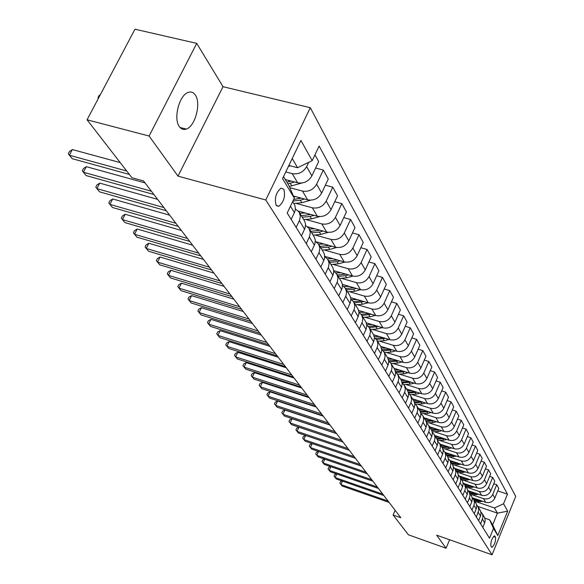 <?xml version="1.0" encoding="UTF-8"?>
<svg xmlns="http://www.w3.org/2000/svg" width="584" height="584" viewBox="0 0 584 584"><rect width="100%" height="100%" fill="white"/><g stroke="black" fill="none" stroke-linecap="round" stroke-linejoin="round"><path stroke-width="0.88" d="M179.346 126.575C181.201 129.173 183.507 130.013 186.26 129.086C195.122 126.553 201.334 103.39 195.355 95.09C193.428 92.214 190.961 91.352 187.968 92.491C179.127 95.426 173.251 118.756 179.346 126.575M276.13 205.232L278.809 206.313C283.89 202.042 285.554 196.348 283.809 189.231L281.028 188.128C275.962 192.508 274.327 198.21 276.13 205.232M196.728 43.377L149.11 136.035L177.996 176.134L223.03 86.695L196.728 43.377L134.97 29.2L87.06 119.793L131.933 177.74L143.554 180.952L400.814 517.723L393.098 515.008L408.428 534.805L446.081 548.237L449.6 539.762M223.03 86.695L310.308 107.719L515.723 496.422L492.056 554.8L265.771 199.991L310.308 107.719M495.568 537.244L494.531 535.849C491.896 538.229 490.662 541.631 490.837 546.04L491.867 547.405C494.495 545.047 495.728 541.66 495.568 537.244L493.495 536.521M503.554 503.788L507.671 511.175L497.772 535.557L493.502 528.469L489.611 519.796L492.662 524.87L497.444 513.139L494.451 507.956L503.554 503.788L507.474 494.152L319.134 146.066L312.184 160.637L297.577 167.732L292.234 158.49M283.517 176.602L288.971 185.683L294.299 198.137L287.197 213.029L489.523 538.229L493.502 528.469M294.299 198.137L282.539 178.638L300.921 140.445L312.184 160.637M149.11 136.035L87.06 119.793M177.996 176.134L265.771 199.991M492.056 554.8L436.679 535.192L446.081 548.237M395.12 510.277L393.098 515.008M477.902 506.452L497.444 513.139L507.671 511.175M489.611 519.796L484.844 518.147M477.544 502.196L494.451 507.956M472.31 497.765L485.691 502.313C489.793 503.269 492.838 501.868 494.823 498.123L498.78 488.458L496.721 484.72L493.765 483.734M473.31 495.195L483.537 498.663C487.669 499.619 490.735 498.21 492.735 494.436L496.721 484.72M468.185 490.735L481.53 495.247C485.684 496.203 488.764 494.787 490.779 490.998L494.794 481.223L492.684 477.391L489.647 476.383M468.959 488.005L479.325 491.502C483.501 492.465 486.611 491.034 488.64 487.224L492.684 477.391M463.879 483.494L477.267 487.998C481.464 488.961 484.589 487.523 486.633 483.691L490.706 473.806L488.538 469.872L485.413 468.835M464.499 480.632L475.004 484.158C479.23 485.121 482.377 483.676 484.435 479.814L488.538 469.872M459.411 476.048L472.887 480.559C477.135 481.53 480.304 480.07 482.377 476.186L486.509 466.193L484.282 462.148L481.07 461.097M459.922 473.062L470.565 476.617C474.843 477.588 478.026 476.113 480.114 472.208L484.282 462.148M454.783 468.39L468.39 472.923C472.697 473.894 475.902 472.419 478.004 468.492L482.201 458.374L479.917 454.228L476.61 453.147M455.221 465.287L466.003 468.872C470.339 469.843 473.566 468.353 475.683 464.404L479.917 454.228M450.001 460.513L463.776 465.083C468.134 466.054 471.376 464.557 473.514 460.579L477.778 450.344L475.427 446.081L472.025 444.979M450.395 457.301L461.324 460.915C465.711 461.893 468.981 460.382 471.127 456.381L475.427 446.081M445.088 452.425L459.031 457.024C463.44 458.002 466.733 456.484 468.901 452.454L473.23 442.095L470.821 437.715L467.317 436.584M445.431 449.103L456.513 452.746C460.951 453.724 464.265 452.191 466.448 448.14L470.821 437.715M440.044 444.11L454.155 448.738C458.623 449.724 461.959 448.176 464.163 444.103L468.565 433.62L466.083 429.116L462.47 427.955M440.329 440.672L451.563 444.344C456.067 445.329 459.425 443.774 461.645 439.672L466.083 429.116M434.854 435.569L449.14 440.226C453.666 441.212 457.046 439.642 459.287 435.518L463.762 424.904L461.207 420.276L457.491 419.086M435.087 431.999L446.483 435.701C451.038 436.693 454.44 435.109 456.695 430.956L461.207 420.276M429.517 426.78L443.986 431.466C448.57 432.459 452.001 430.868 454.272 426.685L458.82 415.939L456.199 411.18L452.359 409.961M429.685 423.079L441.249 426.809C445.862 427.809 449.315 426.203 451.607 421.991L456.199 411.18M424.021 417.735L438.686 422.451C443.329 423.451 446.804 421.831 449.111 417.596L453.739 406.719L451.038 401.814L447.081 400.566M424.137 413.903L435.861 417.662C440.54 418.662 444.044 417.027 446.373 412.771L451.038 401.814M418.37 408.428L433.226 413.173C437.927 414.173 441.453 412.53 443.804 408.245L448.505 397.222L445.723 392.178L441.643 390.9M418.414 404.449L430.32 408.245C435.058 409.245 438.613 407.588 440.978 403.274L445.723 392.178M412.552 398.843L427.597 403.624C432.372 404.624 435.949 402.953 438.336 398.609L443.117 387.447L440.256 382.25L436.036 380.936M412.523 394.718L424.604 398.544C429.408 399.544 433.014 397.865 435.423 393.485L440.256 382.25M406.559 388.973L421.809 393.777C426.641 394.784 430.269 393.09 432.7 388.689L437.569 377.374L434.62 372.015L430.255 370.672M406.449 384.688L418.721 388.543C423.59 389.55 427.247 387.834 429.7 383.403L434.62 372.015M400.376 378.797L415.83 383.63C420.736 384.644 424.422 382.914 426.889 378.454L431.853 366.993L428.809 361.467L424.298 360.094M400.193 374.351L412.654 378.235C417.589 379.242 421.305 377.505 423.794 373.008L428.809 361.467M394.003 368.307L409.676 373.169C414.647 374.183 418.385 372.424 420.896 367.905L425.955 356.291L422.809 350.59L418.144 349.174M393.733 363.686L406.398 367.599C411.406 368.613 415.173 366.84 417.706 362.284L422.809 350.59M387.433 357.488L403.318 362.372C408.362 363.387 412.158 361.606 414.72 357.014L419.867 345.246L416.626 339.362L411.8 337.91M387.075 352.685L399.938 356.627C405.019 357.642 408.844 355.839 411.428 351.218L416.626 339.362M380.651 346.319L396.762 351.232C401.88 352.247 405.734 350.429 408.34 345.779L413.589 333.844L410.238 327.77L405.238 326.281M380.191 341.326L393.266 345.297C398.419 346.312 402.31 344.48 404.938 339.793L410.238 327.77M373.614 334.771L389.988 339.727C395.178 340.742 399.098 338.888 401.748 334.172L407.099 322.069L403.639 315.798L398.456 314.272M373.081 329.588L386.382 333.588C391.609 334.61 395.558 332.741 398.237 327.989L403.639 315.798M366.277 322.828L382.987 327.836C388.258 328.85 392.236 326.967 394.945 322.178L400.398 309.907L396.821 303.424L391.448 301.855M365.737 317.462L379.257 321.492C384.564 322.507 388.579 320.609 391.309 315.783L396.821 303.424M358.642 310.462L375.753 315.543C381.096 316.557 385.148 314.637 387.9 309.783L393.47 297.329L389.769 290.62L384.192 289.014M358.138 304.921L371.891 308.98C377.279 309.994 381.367 308.06 384.148 303.169L389.769 290.62M350.685 297.657L368.27 302.819C373.694 303.841 377.811 301.884 380.622 296.957L386.301 284.328L382.476 277.385L376.68 275.728M350.269 291.949L364.27 296.037C369.745 297.052 373.899 295.073 376.731 290.109L382.476 277.385M342.392 284.393L360.518 289.657C366.029 290.671 370.219 288.678 373.081 283.678L378.885 270.859L374.921 263.676L368.898 261.975M342.129 278.517L356.386 282.627C361.941 283.642 366.161 281.634 369.059 276.59L374.921 263.676M333.756 270.647L352.495 276.028C358.094 277.042 362.35 275.006 365.277 269.925L371.198 256.916L367.095 249.47L360.832 247.726M333.69 264.603L348.21 268.742C353.853 269.757 358.153 267.698 361.109 262.581L367.095 249.47M324.74 256.383L344.18 261.895C349.867 262.909 354.203 260.836 357.189 255.675L363.241 242.469L358.985 234.746L352.459 232.958M324.945 250.178L339.735 254.347C345.472 255.354 349.845 253.259 352.86 248.061L358.985 234.746M316.207 241.827L335.552 247.244C341.333 248.251 345.75 246.134 348.794 240.9L354.984 227.49L350.568 219.474L343.772 217.635M315.871 235.221L330.945 239.411C336.771 240.418 341.224 238.279 344.312 232.994L350.568 219.474M307.659 226.804L326.609 232.038C332.478 233.045 336.975 230.884 340.085 225.563L346.414 211.941L341.837 203.626L334.741 201.736M306.447 219.686L321.82 223.906C327.741 224.906 332.281 222.723 335.428 217.35L341.837 203.626M298.402 211.101L317.316 216.255C323.288 217.248 327.865 215.043 331.048 209.634L337.523 195.801L332.763 187.157L325.361 185.216M296.665 203.561L312.338 207.802C318.368 208.795 322.988 206.561 326.208 201.108L332.763 187.157M293.394 196.02L307.659 199.845C313.732 200.838 318.397 198.582 321.653 193.078L328.281 179.025L323.332 170.046L315.594 168.046M289.832 187.69L302.483 191.056C308.615 192.041 313.323 189.763 316.616 184.215L323.332 170.046M285.277 179.522L297.614 182.785C303.789 183.763 308.549 181.463 311.878 175.864L318.667 161.585L314.951 154.833M285.758 171.944L292.226 173.638C298.468 174.616 303.271 172.287 306.644 166.644L308.702 162.33M288.876 165.469L297.577 167.732M482.815 527.447L484.851 522.446L485.202 520.205L484.618 517.592L482.187 513.519M507.474 494.152L497.78 490.903M480.632 523.943L483.034 517.11L482.457 514.029L480.836 511.869M478.595 520.665L480.661 515.599L481.019 513.336L480.428 510.701L477.946 506.525M476.354 517.066L478.792 510.153L478.208 507.043L476.551 504.839M474.266 513.701L476.493 508.131L476.705 505.824L476.135 503.62L473.58 499.342M471.967 510.007L474.077 504.853L474.449 502.547L473.85 499.868L472.149 497.619M469.813 506.554L471.945 501.371L472.295 498.583L471.719 496.356L469.105 491.976M467.456 502.758L469.602 497.546L469.981 495.21L469.383 492.502L467.631 490.21M465.251 499.211L467.412 493.969L467.769 491.151L467.193 488.903L464.514 484.406M462.827 495.32L465.003 490.042L465.39 487.676L464.784 484.939L462.988 482.603M460.557 491.67L462.754 486.37L463.119 483.516L462.535 481.238L459.791 476.632M458.068 487.669L460.28 482.333L460.674 479.939L460.068 477.172L458.221 474.785M455.739 483.924L457.966 478.551L458.345 475.668L457.754 473.369L454.936 468.645M453.177 479.814L455.425 474.405L455.827 471.989L455.221 469.193L453.323 466.747M450.782 475.96L453.199 470.047L453.439 467.609L452.841 465.28L449.95 460.433M448.154 471.733L450.439 466.258L450.848 463.813L450.235 460.98L448.278 458.491M445.687 467.769L447.994 462.265L448.388 459.316L447.789 456.958L444.818 451.979M442.979 463.419L445.307 457.878L445.723 455.403L444.891 452.104L443.095 449.994M440.445 459.345L442.789 453.775L443.198 450.782L442.592 448.402L439.54 443.292M437.657 454.87L440.022 449.257L440.453 446.753L439.832 443.855L437.759 441.249M435.051 450.68L437.591 444.534L437.847 442L437.241 439.591L434.109 434.343M432.182 446.066L434.584 440.38L435.029 437.847L434.401 434.912L432.262 432.255M429.495 441.752L431.919 436.029L432.35 432.963L431.737 430.525L428.51 425.13M426.546 437L428.992 431.24L429.437 428.671L428.809 425.707L426.605 422.984M423.772 432.554L426.24 426.758L426.678 423.656L426.064 421.188L422.75 415.64M420.728 427.663L423.225 421.823L423.685 419.224L423.05 416.224L420.772 413.435M417.881 423.079L420.392 417.202L420.838 414.063L420.217 411.567L416.808 405.858M414.742 418.034L417.275 412.121L417.75 409.486L416.881 405.982L414.757 403.602M411.8 413.304L414.355 407.355L414.822 404.172L414.195 401.646L410.683 395.769M408.566 408.106L411.143 402.113L411.632 399.441L410.756 395.901L408.559 393.455M405.53 403.23L408.136 397.193L408.61 393.966L407.982 391.411L404.362 385.36M402.194 397.865L404.821 391.784L405.318 389.075L404.435 385.491L402.157 382.98M399.062 392.828L401.712 386.71L402.201 383.44L401.332 380.381L397.835 374.621M395.609 387.287L398.295 381.126L398.799 378.381L397.916 374.753L395.55 372.176M392.375 382.089L395.266 375.344L395.587 372.577L394.711 369.475L391.105 363.525M388.82 376.366L391.55 370.117L392.068 367.336L391.178 363.664L388.725 361.022M385.476 371.001L388.236 364.708L388.754 361.35L387.864 358.211L384.141 352.072M381.797 365.08L384.586 358.744L385.119 355.926L384.221 352.203L381.673 349.488M378.344 359.532L381.155 353.152L381.688 349.75L380.797 346.567L376.95 340.224M374.541 353.415L377.381 346.984L377.928 344.129L377.023 340.363L374.373 337.574M370.964 347.677L373.84 341.202L374.388 337.749L373.731 335.026L369.504 327.967M367.029 341.348L369.935 334.822L370.49 331.347L369.3 327.624L366.825 325.244M363.336 335.406L366.263 328.836L366.825 325.339L365.92 322.076L361.803 315.287M359.255 328.858L362.226 322.237L362.795 318.711L361.598 314.937L359.007 312.484M355.43 322.704L358.423 316.032L359.007 312.484L358.094 309.184L353.831 302.154M351.21 315.915L354.24 309.199L354.824 305.622L353.619 301.804L350.904 299.271M347.239 309.542L350.502 302.176L350.853 298.577L349.977 295.825L345.567 288.54M342.866 302.512L345.962 295.687L346.567 292.058L345.348 288.189L342.501 285.576M338.749 295.898L342.093 288.423L342.45 284.773L341.574 281.977L336.997 274.429M334.216 288.606L337.377 281.671L338.005 277.991L336.778 274.071L333.793 271.377M329.945 281.743L333.15 274.765L333.785 271.056L332.851 267.618L328.106 259.792M325.237 274.173L328.478 267.136L329.12 263.399L327.887 259.427L324.74 256.646M320.806 267.056L324.303 259.34L324.689 255.58L323.799 252.711L318.871 244.587M315.915 259.194L319.229 252.04L319.893 248.244L318.652 244.221L315.345 241.353M311.308 251.792L314.886 243.951L315.294 240.141L314.396 237.235L309.279 228.789M306.228 243.623L309.622 236.352L310.308 232.498L309.053 228.417L305.571 225.461M301.439 235.929L305.103 227.957L305.534 224.088L304.622 221.139L299.307 212.364M296.154 227.424L299.628 220.037L300.344 216.124L299.074 211.992L295.394 208.941M291.168 219.423L294.686 211.97L295.358 209.342L294.964 205.539L292.701 201.487M492.662 524.87L497.772 535.557M342.479 481.128L340.954 484.603L388.083 501.057M342.085 480.99L340.53 481.647L339.851 483.18L342.093 485.99L389.126 502.423M476.967 499.349L473.544 499.269M482.669 501.291L475.23 502.05M479.281 500.138L474.179 500.335M474.588 500.999L480.596 500.583M336.727 473.996L335.143 477.559L382.783 494.122M336.384 473.872L334.727 474.58L334.041 476.135L336.318 478.982L383.856 495.524M330.821 466.682L329.193 470.346L377.352 487.019M330.544 466.587L328.785 467.339L328.084 468.908L330.398 471.799L378.454 488.45M324.777 459.177L323.091 462.944L371.789 479.727M324.551 459.104L322.689 459.915L321.981 461.506L324.324 464.441L372.913 481.201M472.719 492.268L469.244 492.195M478.573 494.246L470.974 495.049M475.091 493.071L469.901 493.283M470.317 493.969L476.442 493.524M468.361 485.005L464.835 484.932M474.369 487.027L466.609 487.859M470.792 485.822L465.506 486.049M465.937 486.749L472.179 486.289M463.886 477.544L460.309 477.486M470.062 479.617L462.134 480.486M466.382 478.384L461.002 478.632M461.44 479.347L467.806 478.858M318.572 451.483L316.835 455.352L366.073 472.244M318.411 451.432L316.433 452.301L315.718 453.907L318.097 456.885L367.226 473.755M459.294 469.894L455.659 469.835M465.638 472.003L457.527 472.916M461.856 470.748L456.374 471.011M456.827 471.748L463.324 471.237M312.206 443.584L310.418 447.57L360.204 464.565M312.119 443.555L310.024 444.49L309.286 446.118L311.71 449.14L361.394 466.12M454.578 462.032L450.892 461.981M461.097 464.192L452.782 465.141M457.206 462.9L451.629 463.192M452.089 463.951L458.717 463.404M305.673 435.481L303.826 439.577L354.181 456.681M305.651 435.474L303.439 436.474L302.694 438.117L305.155 441.19L355.401 458.279M449.738 453.958L445.994 453.914M456.44 456.17L447.877 457.155M452.439 454.848L446.745 455.155M447.22 455.936L453.987 455.359M342.983 442.03L298.95 427.203L297.059 431.372L347.998 448.585M298.95 427.203L296.679 428.247L295.927 429.904L298.424 433.029L349.247 450.22M444.76 445.658L440.956 445.621M451.658 447.921L448.753 448.643L442.811 448.943M447.519 446.57L441.73 446.899M442.219 447.702L449.132 447.096M336.581 433.642L292.029 418.728L290.109 422.94L341.64 440.263M292.029 418.728L289.737 419.794L288.971 421.473L291.511 424.648L342.925 441.949M439.642 437.131L435.781 437.102M446.745 439.445L443.716 440.205L437.577 440.497M442.497 438.058L436.576 438.409M437.066 439.234L444.139 438.591M329.997 425.021L284.919 410.019L282.963 414.282L335.106 431.707M284.919 410.019L282.605 411.107L281.824 412.808L284.408 416.034L336.428 433.438M434.379 428.357L430.459 428.335M441.694 430.722L438.526 431.518L432.175 431.802M437.314 429.306L431.277 429.678M431.737 430.525L439.015 429.853M323.222 416.158L277.612 401.069L275.626 405.384L328.391 422.918M277.612 401.069L275.276 402.179L274.487 403.902L277.108 407.179L329.748 424.692M428.97 419.327L424.984 419.312M436.504 421.75L433.189 422.59L426.583 422.86M431.985 420.298L425.816 420.699M426.218 421.553L433.737 420.86M316.258 407.041L270.1 391.864L268.078 396.229L321.477 413.866M270.1 391.864L267.742 393.003L266.932 394.748L269.604 398.076L322.879 415.699M423.4 410.034L419.341 410.034M431.16 412.516L427.7 413.399L421.108 413.698M426.502 411.026L420.166 411.45M420.509 412.326L428.306 411.603M309.097 397.66L262.377 382.396L260.318 386.812L314.367 404.559M262.377 382.396L259.989 383.564L259.172 385.323L261.887 388.718L315.805 406.442M417.662 400.471L413.538 400.471M425.663 403.011L422.042 403.938L415.589 404.289M420.86 401.485L414.311 401.931M414.603 402.814L422.721 402.077M301.716 388.002L254.42 372.65L252.324 377.125L307.045 394.974M254.42 372.65L252.018 373.848L251.178 375.636L253.945 379.089L308.527 396.916M411.756 390.608L407.559 390.623M420.013 393.214L416.224 394.185L409.829 394.58M415.049 391.652L408.252 392.112M408.486 393.01L416.976 392.258M294.124 378.06L246.236 362.62L244.105 367.154L299.504 385.104M246.236 362.62L243.805 363.847L242.951 365.657L245.769 369.168L301.03 387.097M405.661 380.454L401.383 380.476M414.187 383.119L410.224 384.148L403.836 384.564M409.063 381.513L401.967 381.987M402.15 382.9L411.048 382.133M286.291 367.81L237.805 352.291L235.629 356.882L291.73 374.928M237.805 352.291L235.352 353.546L234.483 355.386L237.345 358.963L293.307 376.987M399.383 369.979L394.966 370M408.194 372.709L404.033 373.789L397.602 374.234M402.887 371.066L395.456 371.548M396.069 372.555L404.946 371.701M278.225 357.247L229.118 341.647L226.906 346.297L283.722 364.438M229.118 341.647L226.636 342.939L225.752 344.794L228.672 348.436L285.342 366.562M392.908 359.175L388.309 359.197M402.011 361.971L397.653 363.109L391.134 363.577M396.521 360.284L388.696 360.766M389.82 361.89L398.653 360.941M269.903 346.356L220.168 330.675L217.905 335.384L275.458 353.627M220.168 330.675L217.657 332.004L216.752 333.887L219.73 337.596L277.13 355.817M386.228 348.02L381.396 348.035M395.638 350.889L391.068 352.094L384.454 352.575M389.959 349.159L381.951 349.677M383.279 350.86L392.163 349.831M261.318 335.114L210.933 319.36L208.627 324.135L266.932 342.465M210.933 319.36L208.393 320.726L207.473 322.631L210.51 326.412L268.655 344.721M379.323 336.501L374.22 336.508M389.061 339.443L384.272 340.713L377.556 341.224M383.184 337.669L375.351 338.289M376.446 339.457L385.462 338.355M252.456 323.514L201.407 307.68L199.056 312.528L258.128 330.938M201.407 307.68L198.845 309.089L197.903 311.017L200.991 314.878L259.909 333.274M372.198 324.602L366.752 324.587M382.279 327.617L377.249 328.96L370.431 329.493M376.184 325.792L368.402 326.493M369.329 327.675L378.549 326.5M243.302 311.527L191.567 295.635L189.172 300.541L249.032 319.039M191.567 295.635L188.975 297.073L188.019 299.037L191.172 302.965L250.879 321.448M364.825 312.301L358.992 312.25M375.271 315.397L369.993 316.813L363.073 317.368M368.957 313.52L361.124 314.287M361.927 315.491L371.402 314.25M233.841 299.147L181.412 283.182L178.959 288.16L239.637 306.739M181.412 283.182L178.792 284.671L177.813 286.656L181.033 290.664L241.542 309.228M357.204 299.577L351.4 299.57M368.037 302.753L362.489 304.249L355.459 304.833M361.481 300.826L353.517 301.658M354.276 302.892L364.022 301.578M224.059 286.342L170.908 270.319L168.411 275.363L229.921 294.015M170.908 270.319L168.265 271.852L167.265 273.859L170.55 277.955L231.892 296.592M349.32 286.408L343.845 286.488M360.554 289.671L354.729 291.255L347.582 291.861M353.751 287.693L345.582 288.576M346.363 289.854L353.524 289.241L356.386 288.459M213.941 273.093L160.053 257.018L157.505 262.136L219.869 280.853M160.053 257.018L157.381 258.595L156.359 260.639L159.717 264.815L221.905 283.525M341.151 272.772L335.851 272.903M352.831 276.115L346.684 277.801L339.428 278.437M345.743 274.086L337.362 275.027M338.165 276.349L345.443 275.714L348.487 274.874M203.466 259.384L148.825 243.258L146.219 248.448L209.459 267.231M148.825 243.258L146.124 244.886L145.08 246.952L148.504 251.222L211.569 269.99M332.69 258.639L327.442 258.814M344.867 262.063L338.362 263.858L330.982 264.523M337.457 259.989L328.836 260.997M329.668 262.369L337.07 261.698L340.311 260.8M192.618 245.185L137.203 229.016L134.532 234.279L198.677 253.113M137.203 229.016L134.466 230.687L133.4 232.79L136.904 237.155L200.867 255.974M323.923 243.988L318.63 244.192M336.661 247.485L329.726 249.412L322.222 250.105M328.872 245.375L320.003 246.448M320.864 247.871L328.391 247.171L331.843 246.207M181.376 230.461L125.158 214.262L122.436 219.606L187.501 238.484M125.158 214.262L122.399 215.992L121.311 218.124L124.888 222.584L189.771 241.455M314.827 228.782L309.418 229.016M328.208 232.337L320.777 234.425L313.141 235.155M319.974 230.206L310.841 231.359M311.732 232.833L319.382 232.096L323.069 231.06M169.718 215.197L112.683 198.976L109.894 204.393L175.908 223.307M112.683 198.976L109.887 200.757L108.777 202.918L112.435 207.481L178.266 226.388M305.381 212.999L299.847 213.255M319.528 216.591L311.476 218.869L303.716 219.635M310.732 214.459L301.322 215.693M302.257 217.219L310.038 216.452L313.966 215.343M157.614 199.363L99.74 183.113L96.886 188.617L163.878 207.561M99.74 183.113L96.915 184.953L95.776 187.15L99.521 191.822L166.323 210.758M295.57 196.604L293.752 196.852M310.673 200.188L301.826 202.706L293.927 203.509M301.14 198.1L293.657 199.487M292.912 201.042L300.322 200.195L304.512 199.005M145.051 182.909L86.308 166.659L83.381 172.251L151.38 191.202M86.308 166.659L83.454 168.557L82.286 170.791L86.125 175.572L153.921 194.523M301.833 183.026L289.314 186.478M291.182 181.084L286.875 182.193M287.875 183.85L294.701 182.011M120.209 162.6L72.358 149.562L69.357 155.242L126.699 170.988M72.358 149.562L69.474 151.533L68.277 153.804L72.204 158.695L129.378 174.441M290.306 165.841L288.438 166.382M98.375 98.397L97.915 97.776L99.083 95.564L100.346 94.681M97.915 97.776L98.411 98.338M483.537 498.663L485.691 502.313M479.325 491.502L481.53 495.247M475.004 484.158L477.267 487.998M470.565 476.617L472.887 480.559M466.003 468.872L468.39 472.923M461.324 460.915L463.776 465.083M456.513 452.746L459.031 457.024M451.563 444.344L454.155 448.738M446.483 435.701L449.14 440.226M441.249 426.809L443.986 431.466M435.861 417.662L438.686 422.451M430.32 408.245L433.226 413.173M424.604 398.544L427.597 403.624M418.721 388.543L421.809 393.777M412.654 378.235L415.83 383.63M406.398 367.599L409.676 373.169M399.938 356.627L403.318 362.372M393.266 345.297L396.762 351.232M386.382 333.588L389.988 339.727M379.257 321.492L382.987 327.836M371.891 308.98L375.753 315.543M364.27 296.037L368.27 302.819M356.386 282.627L360.518 289.657M348.21 268.742L352.495 276.028M339.735 254.347L344.18 261.895M330.945 239.411L335.552 247.244M321.82 223.906L326.609 232.038M312.338 207.802L317.316 216.255M302.483 191.056L307.659 199.845M292.226 173.638L297.614 182.785M492.735 494.436L494.823 498.123M482.523 519.344L484.691 522.877M478.274 512.416L480.493 516.037M488.64 487.224L490.779 490.998M473.909 505.299L476.194 509.022M484.435 479.814L486.633 483.691M469.426 497.999L471.77 501.817M480.114 472.208L482.377 476.186M464.827 490.494L467.236 494.422M475.683 464.404L478.004 468.492M460.104 482.793L462.579 486.822M471.127 456.381L473.514 460.579M455.25 474.872L457.79 479.019M466.448 448.14L468.901 452.454M450.257 466.733L452.87 470.996M461.645 439.672L464.163 444.103M445.118 458.36L447.811 462.74M456.695 430.956L459.287 435.518M439.832 449.746L442.599 454.257M451.607 421.991L454.272 426.685M434.394 440.876L437.241 445.519M446.373 412.771L449.111 417.596M428.795 431.737L431.729 436.525M440.978 403.274L443.804 408.245M423.02 422.327L426.043 427.262M435.423 393.485L438.336 398.609M417.078 412.632L420.188 417.713M429.7 383.403L432.7 388.689M410.939 402.631L414.151 407.866M423.794 373.008L426.889 378.454M404.61 392.309L407.931 397.719M417.706 362.284L420.896 367.905M398.084 381.659L401.5 387.243M411.428 351.218L414.72 357.014M391.331 370.657L394.872 376.424M404.938 339.793L408.34 345.779M384.367 359.291L388.017 365.248M398.237 327.989L401.748 334.172M377.154 347.538L380.936 353.7M391.309 315.783L394.945 322.178M369.701 335.384L373.614 341.757M384.148 303.169L387.9 309.783M361.985 322.806L366.029 329.405M376.731 290.109L380.622 296.957M353.999 309.776L358.189 316.608M369.059 276.59L373.081 283.678M345.713 296.271L350.057 303.351M361.109 262.581L365.277 269.925M337.129 282.269L341.633 289.613M352.86 248.061L357.189 255.675M328.215 267.742L332.895 275.363M344.312 232.994L348.794 240.9M318.966 252.653L323.821 260.573M335.428 217.35L340.085 225.563M309.345 236.98L314.396 245.207M326.208 201.108L331.048 209.634M299.351 220.672L304.6 229.235M316.616 184.215L321.653 193.078M290.46 206.181L294.409 212.612M306.644 166.644L311.878 175.864M494.261 535.886L494.874 536.105M480.515 501.809L479.887 500.751M476.325 494.794L475.683 493.714M472.025 487.596L471.368 486.487M467.616 480.216L466.937 479.077M463.09 472.631L462.389 471.463M458.44 464.849L457.725 463.652M453.666 456.856L452.929 455.622M448.753 448.643L448.001 447.373M443.716 440.205L442.935 438.898M438.526 431.518L437.723 430.182M433.189 422.59L432.364 421.21M427.7 413.399L426.853 411.976M422.042 403.938L421.174 402.471M416.224 394.185L415.319 392.682M410.224 384.148L409.296 382.593M404.033 373.789L403.077 372.19M397.653 363.109L396.667 361.459M389.404 349.305L389.178 348.918M391.068 352.094L390.054 350.385M382.556 337.837L382.294 337.399M384.272 340.713L383.221 338.954M375.476 325.981L375.184 325.492M377.249 328.96L376.162 327.142M368.161 313.739L367.832 313.192M369.993 316.813L368.869 314.929M360.591 301.067L360.226 300.461M362.489 304.249L361.328 302.308M352.758 287.963L352.356 287.291M354.729 291.255L353.524 289.241M344.648 274.385L344.21 273.648M346.684 277.801L345.443 275.714M336.245 260.325L335.763 259.508M338.362 263.858L337.07 261.698M327.536 245.747L327.003 244.849M329.726 249.412L328.391 247.171M318.499 230.622L317.915 229.636M320.777 234.425L319.382 232.096M309.118 214.919L308.483 213.846M311.476 218.869L310.038 216.452M299.373 198.604L298.679 197.436M301.826 202.706L300.322 200.195M289.241 181.639L288.481 180.368M291.788 185.909L290.233 183.296M180.069 127.495L186.26 129.086M276.451 205.67L278.809 206.313"/></g></svg>
